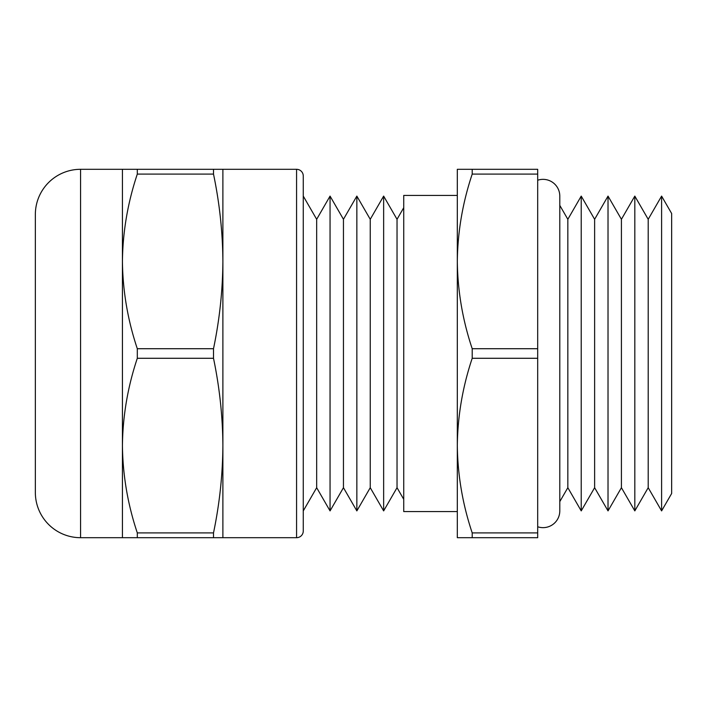 <?xml version="1.0" encoding="UTF-8"?>
<svg xmlns="http://www.w3.org/2000/svg" width="707" height="707" viewBox="0 0 707 707"><rect width="100%" height="100%" fill="white"/><g stroke="black" fill="none" stroke-linecap="round" stroke-linejoin="round"><path stroke-width="1.06" d="M537.691 526.768A16.747 16.747 0 0 0 559.794 510.896L559.794 196.095A16.747 16.747 0 0 0 537.691 180.232M303.268 176.008L303.268 530.992A6.699 6.699 0 0 1 296.569 537.691L222.891 537.691L222.891 169.309L296.569 169.309A6.699 6.699 0 0 1 303.268 176.008M457.314 445.596L457.314 261.404C457.685 291.116 462.643 320.218 472.205 348.719L472.205 358.281C462.634 386.87 457.668 415.972 457.314 445.596C457.685 475.307 462.643 504.409 472.205 532.91L472.205 537.691L457.314 537.691L457.314 445.596L457.314 511.568L403.732 511.568L403.732 195.432L457.314 195.432M648.204 219.303L648.204 487.697L661.602 510.896L671.65 493.495L671.65 213.505L661.602 196.104L661.602 510.896L661.602 196.104L648.204 219.303L634.815 196.104L634.815 510.896L634.815 196.104L621.418 219.303L608.02 196.104L608.02 510.896L608.02 196.104L594.622 219.303L581.225 196.104L581.225 510.896L581.225 196.104L567.836 219.303L559.794 205.384M648.204 487.697L634.815 510.896L621.418 487.697L621.418 219.303M621.418 487.697L608.02 510.896L594.622 487.697L594.622 219.303M594.622 487.697L581.225 510.896L567.836 487.697L567.836 219.303M567.836 487.697L559.794 501.617M403.732 499.301L397.034 487.697L397.034 219.303L403.732 207.699M397.034 219.303L383.645 196.095L383.645 510.905L397.034 487.697M383.645 510.905L370.247 487.697L370.247 219.303L383.645 196.095M370.247 219.303L356.849 196.095L356.849 510.905L370.247 487.697M356.849 510.905L343.452 487.697L343.452 219.303L356.849 196.095M343.452 219.303L330.054 196.095L330.054 510.905L343.452 487.697M330.054 510.905L316.665 487.697L316.665 219.303L330.054 196.095M316.665 219.303L303.268 196.095L303.268 510.905L316.665 487.697M35.35 492.479L35.35 214.521A45.213 45.213 0 0 1 80.563 169.309L80.563 537.691A45.213 45.213 0 0 1 35.35 492.479M122.426 169.309L137.308 169.309L137.308 174.09C127.737 202.679 122.771 231.781 122.426 261.404C122.788 291.116 127.755 320.218 137.308 348.719L137.308 358.281C127.737 386.87 122.771 415.972 122.426 445.596C122.788 475.307 127.755 504.409 137.308 532.91L137.308 537.691L122.426 537.691L122.426 169.309L80.563 169.309M122.426 537.691L80.563 537.691M472.205 169.309L472.205 174.09C462.634 202.679 457.668 231.781 457.314 261.404L457.314 169.309L537.691 169.309L537.691 537.691L472.205 537.691M472.205 174.09L537.691 174.09M472.205 358.281L537.691 358.281M472.205 348.719L537.691 348.719M472.205 532.91L537.691 532.91M137.308 169.309L213.505 169.309L213.505 174.09L137.308 174.09M137.308 348.719L213.505 348.719L213.505 358.281L137.308 358.281M137.308 532.91L213.505 532.91L213.505 537.691L137.308 537.691M222.891 537.691L213.505 537.691M213.505 532.91C219.568 503.808 222.696 474.697 222.891 445.596C222.696 416.494 219.568 387.392 213.505 358.281M213.505 348.719C219.568 319.608 222.696 290.506 222.891 261.404C222.696 232.303 219.568 203.192 213.505 174.09M213.505 169.309L222.891 169.309M296.569 537.691L296.569 169.309"/></g></svg>
